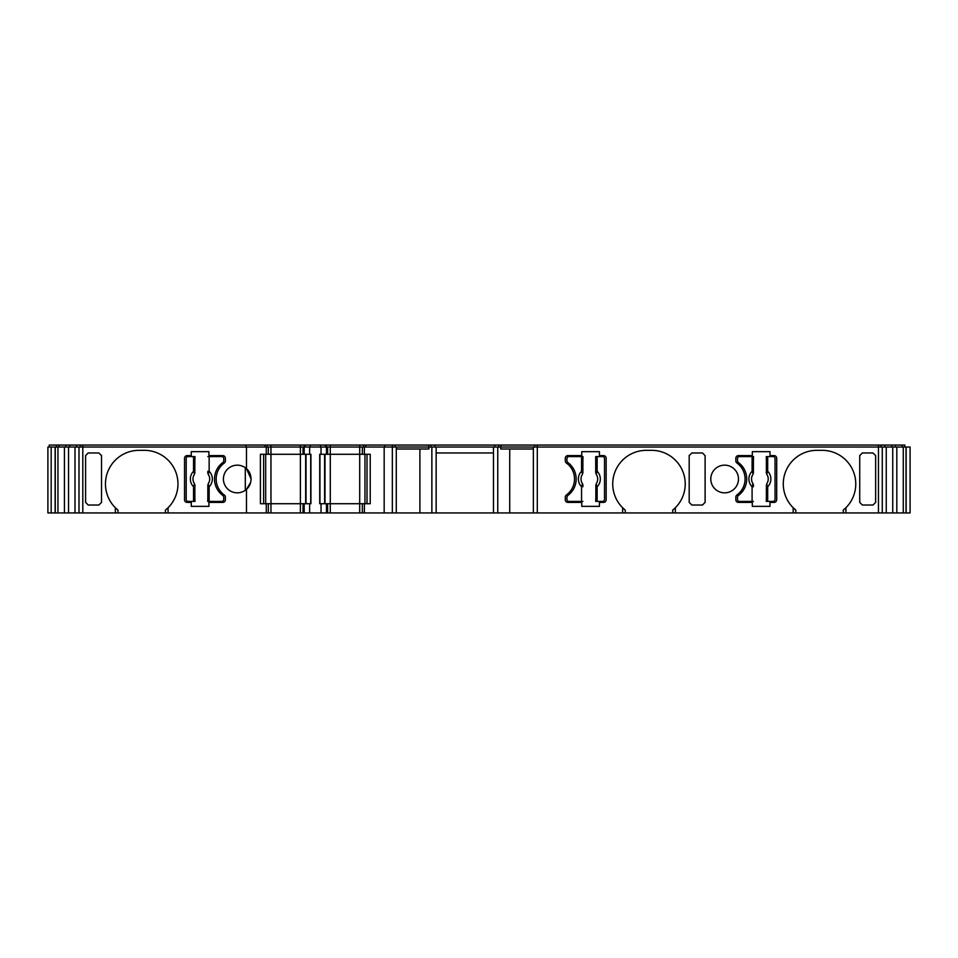 <?xml version="1.0" encoding="UTF-8"?>
<svg xmlns="http://www.w3.org/2000/svg" width="958" height="958" viewBox="0 0 958 958"><rect width="100%" height="100%" fill="white"/><g stroke="black" fill="none" stroke-linecap="round" stroke-linejoin="round"><path stroke-width="1.44" d="M57.959 447.039L57.959 512.937L47.9 512.937L47.9 447.039L82.807 447.039L82.807 445.063L904.831 445.063L904.831 447.039M623.119 508.231A33.602 33.602 90 0 0 625.263 510.111L625.263 512.937L266.264 512.937L266.264 503.716L260.408 503.716L260.408 454.284L266.264 454.284L266.264 447.039L910.1 447.039L910.1 512.937L843.256 512.937L843.256 510.111A33.602 33.602 90 0 0 855.769 483.946A33.602 33.602 -90 0 1 845.89 507.752L843.256 510.111M117.978 510.111A33.602 33.602 90 0 1 105.464 483.946A33.602 33.602 -90 0 0 115.343 507.752L117.978 510.111L117.978 512.937L82.807 512.937L82.807 447.039L246.481 447.039L246.481 468.69L251.092 479C250.864 474.593 249.331 471.156 246.481 468.69A13.843 13.843 -90 0 0 223.418 479A13.843 13.843 90 0 1 245.308 467.744L245.308 490.256A13.843 13.843 90 0 1 223.418 479A13.843 13.843 -90 0 0 246.481 489.31L250.709 482.233M566.382 494.987A19.771 19.771 90 0 0 566.382 463.013A2.635 2.635 90 0 1 565.304 460.882L565.304 458.247A2.635 2.635 90 0 1 567.938 455.601L581.769 455.601L581.769 451.649L599.433 451.649L599.433 455.601L603.516 455.601A2.635 2.635 90 0 1 606.151 458.247L606.151 499.753A2.635 2.635 90 0 1 603.516 502.399L599.433 502.399L599.433 506.351L581.769 506.351L581.769 502.399L567.938 502.399A2.635 2.635 90 0 1 565.304 499.753L565.304 497.118A2.635 2.635 90 0 1 566.382 494.987M625.263 510.111L622.628 507.752A33.602 33.602 90 0 1 646.351 450.332L651.62 450.332A33.602 33.602 -90 0 1 685.233 483.946A33.602 33.602 90 0 1 672.708 510.111L672.708 512.937L625.263 512.937M651.62 450.332A33.602 33.602 90 0 1 685.233 483.946A33.602 33.602 -90 0 1 675.342 507.752L672.708 510.111M822.168 450.332A33.602 33.602 -90 0 1 855.769 483.946A33.602 33.602 90 0 0 822.168 450.332L816.899 450.332A33.602 33.602 90 0 0 793.176 507.752L793.176 512.937L672.708 512.937M738.474 479A13.843 13.843 -90 0 0 724.643 465.157A13.843 13.843 -90 0 0 710.8 479A13.843 13.843 -90 0 0 724.643 492.843A13.843 13.843 -90 0 0 738.474 479M752.317 451.649L769.981 451.649L769.981 455.601L774.064 455.601A2.635 2.635 90 0 1 776.699 458.247L776.699 499.753A2.635 2.635 90 0 1 774.064 502.399L769.981 502.399L769.981 506.351L752.317 506.351L752.317 502.399L738.474 502.399A2.635 2.635 90 0 1 735.84 499.753L735.84 497.118A2.635 2.635 90 0 1 736.93 494.987A19.771 19.771 90 0 0 736.93 463.013A2.635 2.635 90 0 1 735.84 460.882L735.84 458.247A2.635 2.635 90 0 1 738.474 455.601L752.317 455.601L752.317 451.649L752.317 455.601M187.169 502.399A2.635 2.635 90 0 1 184.535 499.753A2.635 2.635 90 0 0 187.169 502.399L191.265 502.399L191.265 506.351L208.916 506.351L208.916 502.399L222.759 502.399A2.635 2.635 90 0 0 225.393 499.753L225.393 497.118A2.635 2.635 90 0 0 224.304 494.987A19.771 19.771 90 0 1 224.304 463.013A2.635 2.635 90 0 0 225.393 460.882L225.393 458.247A2.635 2.635 90 0 0 222.759 455.601L208.916 455.601L208.916 451.649L191.265 451.649L191.265 455.601L187.169 455.601A2.635 2.635 90 0 0 184.535 458.247L184.535 499.753L184.535 458.247A2.635 2.635 90 0 1 187.169 455.601M737.492 499.429A1.976 1.976 -90 0 0 739.468 501.405A1.976 1.976 90 0 1 737.492 499.429L737.492 497.453L737.492 499.429M739.468 456.595A1.976 1.976 -90 0 0 737.492 458.571L737.492 460.547A2.635 2.635 90 0 0 738.546 462.654A20.429 20.429 -90 0 1 738.546 495.346A2.635 2.635 90 0 0 737.492 497.453A2.635 2.635 -90 0 1 738.546 495.346A20.429 20.429 -90 0 0 738.546 462.654A2.635 2.635 -90 0 1 737.492 460.547L737.492 458.571A1.976 1.976 90 0 1 739.468 456.595L753.539 456.595L753.036 474.222A8.335 8.335 -90 0 0 753.06 483.778L752.09 486.736A10.981 10.981 -90 0 1 752.09 471.264L753.407 471.264L753.036 474.222A8.359 8.359 90 0 0 753.036 483.778L753.407 486.736L752.09 486.736L752.09 501.405L739.468 501.405M753.539 472.725L753.443 472.689A1.317 0.802 176.2 0 1 752.892 473.312L753.036 474.222M752.09 456.595L752.09 471.264L752.892 473.312M753.407 486.736L753.443 485.311A1.317 0.802 -176.2 0 0 752.892 484.688M753.539 485.275L753.06 483.778M753.407 501.405L752.09 501.405M766.723 474.222L766.256 456.595L773.07 456.595A1.976 1.976 90 0 1 775.046 458.571L775.046 499.429A1.976 1.976 90 0 1 773.07 501.405L766.256 501.405L766.747 483.778A8.359 8.359 90 0 0 766.747 474.222L766.723 474.222A8.335 8.335 -90 0 1 766.723 483.778M766.256 472.725L766.376 471.264L767.693 471.264L766.747 474.222L766.34 472.689A1.317 0.802 3.8 0 0 766.891 473.312M767.693 456.595L767.693 471.264A10.981 10.981 -90 0 1 767.693 486.736L766.376 486.736L766.891 484.688A1.317 0.802 -3.8 0 0 766.34 485.311L766.256 485.275M767.693 501.405L767.693 486.736L766.891 484.688M566.944 499.429A1.976 1.976 -90 0 0 568.92 501.405A1.976 1.976 90 0 1 566.944 499.429L566.944 497.453L566.944 499.429M568.92 456.595A1.976 1.976 -90 0 0 566.944 458.571L566.944 460.547A2.635 2.635 90 0 0 567.998 462.654A20.429 20.429 -90 0 1 567.998 495.346A2.635 2.635 90 0 0 566.944 497.453A2.635 2.635 -90 0 1 567.998 495.346A20.429 20.429 -90 0 0 567.998 462.654A2.635 2.635 -90 0 1 566.944 460.547L566.944 458.571A1.976 1.976 90 0 1 568.92 456.595L582.991 456.595L582.5 474.222A8.335 8.335 -90 0 0 582.524 483.778L581.554 486.736A10.981 10.981 -90 0 1 581.554 471.264L582.871 471.264L582.5 474.222A8.359 8.359 90 0 0 582.5 483.778L582.871 486.736L581.554 486.736L581.554 501.405L568.92 501.405M582.991 472.725L582.907 472.689A1.317 0.802 176.2 0 1 582.356 473.312L582.5 474.222M581.554 456.595L581.554 471.264L582.356 473.312M582.871 486.736L582.907 485.311A1.317 0.802 -176.2 0 0 582.356 484.688M582.991 485.275L582.524 483.778M582.871 501.405L581.554 501.405M595.708 472.725L595.708 456.595L602.534 456.595A1.976 1.976 90 0 1 604.51 458.571L604.51 499.429A1.976 1.976 90 0 1 602.534 501.405L595.708 501.405L596.199 483.778A8.335 8.335 -90 0 0 596.187 474.222L595.84 471.264L597.145 471.264L596.199 474.222L595.792 472.689A1.317 0.802 3.8 0 0 596.343 473.312M597.145 456.595L597.145 471.264A10.981 10.981 -90 0 1 597.145 486.736L595.84 486.736L596.199 483.778A8.359 8.359 90 0 0 596.199 474.222M595.708 485.275L595.792 485.311A1.317 0.802 -3.8 0 1 596.343 484.688L596.199 483.778M597.145 501.405L597.145 486.736L596.343 484.688M223.753 458.571A1.976 1.976 -90 0 0 221.765 456.595A1.976 1.976 -90 0 1 223.753 458.571L223.753 460.547L223.753 458.571M221.765 501.405A1.976 1.976 -90 0 0 223.753 499.429L223.753 497.453A2.635 2.635 -90 0 0 222.687 495.346A20.429 20.429 90 0 1 222.687 462.654A2.635 2.635 -90 0 0 223.753 460.547A2.635 2.635 -90 0 1 222.687 462.654A20.429 20.429 -90 0 0 222.687 495.346A2.635 2.635 -90 0 1 223.753 497.453L223.753 499.429A1.976 1.976 -90 0 1 221.765 501.405L207.706 501.405L208.197 483.778A8.335 8.335 -90 0 0 208.173 474.222L209.143 471.264A10.981 10.981 90 0 1 209.143 486.736L207.826 486.736L208.197 483.778A8.359 8.359 -90 0 0 208.197 474.222L207.826 471.264L209.143 471.264L209.143 456.595L221.765 456.595M207.706 485.275L207.79 485.311A1.317 0.802 -3.8 0 1 208.341 484.688L208.197 483.778M209.143 501.405L209.143 486.736L208.341 484.688M207.826 471.264L207.79 472.689A1.317 0.802 3.8 0 0 208.341 473.312M207.706 472.725L208.173 474.222M207.826 456.595L209.143 456.595M194.51 483.778L194.989 501.405L188.163 501.405A1.976 1.976 -90 0 1 186.187 499.429L186.187 458.571A1.976 1.976 -90 0 1 188.163 456.595L194.989 456.595L194.486 474.222A8.359 8.359 -90 0 0 194.486 483.778L194.51 483.778A8.335 8.335 -90 0 1 194.51 474.222M194.989 485.275L194.857 486.736L193.54 486.736L194.486 483.778L194.893 485.311A1.317 0.802 -176.2 0 0 194.342 484.688M193.54 501.405L193.54 486.736A10.981 10.981 90 0 1 193.54 471.264L194.857 471.264L194.342 473.312A1.317 0.802 176.2 0 0 194.893 472.689L194.989 472.725M193.54 456.595L193.54 471.264L194.342 473.312M705.112 502.387L705.112 455.613L705.112 502.387L702.477 505.034L691.82 505.034L689.185 502.387L689.185 455.385M843.256 512.937L795.811 512.937L795.811 510.111A33.602 33.602 90 0 1 793.667 508.231M875.648 502.387L875.648 455.613L875.648 502.387L873.013 505.034L862.368 505.034L859.721 502.387L859.721 455.385M117.978 512.937L165.423 512.937L165.423 510.111L168.069 507.752L168.069 512.937L246.481 512.937L246.481 489.31C249.331 486.844 250.864 483.407 251.092 479M105.464 483.946A33.602 33.602 90 0 1 139.066 450.332A33.602 33.602 -90 0 0 105.464 483.946M101.512 455.385L101.512 502.615M85.585 502.387L85.585 455.613L85.585 502.387L88.22 505.034L98.878 505.034L101.512 502.387M263.63 503.716L263.63 454.284L263.63 503.716M265.689 503.716L265.689 454.284M305.662 503.716L305.662 454.284M310.703 503.716L310.703 454.284M319.948 503.716L319.948 454.284M324.99 503.716L324.99 454.284M367.01 503.716L367.01 454.284L367.01 503.716M364.962 503.716L364.962 454.284L364.962 503.716M795.811 512.937L793.176 512.937M364.375 512.937L364.375 503.716L370.231 503.716L370.231 454.284L319.721 454.284L319.721 503.716L364.375 503.716L364.375 512.937M246.481 447.039L266.264 447.039L266.264 454.284L310.931 454.284L310.931 503.716L266.264 503.716L266.264 512.937L246.481 512.937M165.423 512.937L168.069 512.937M82.807 512.937L57.959 512.937M51.169 512.937L51.169 447.039L51.169 512.937M55.121 512.937L55.121 447.039L55.121 512.937M509.728 512.937L509.728 449.015M419.903 449.015L419.903 512.937M82.807 445.063L49.217 445.063L49.217 447.039L49.217 445.063M264.947 445.063L264.947 447.039L264.947 445.063M364.375 454.284L364.375 447.039L364.375 454.284M309.614 454.284L309.614 447.039M309.614 512.937L309.614 503.716M321.038 512.937L321.038 503.716M321.038 454.284L321.038 447.039M85.585 455.613L88.22 452.966L98.878 452.966L101.512 455.613M115.343 512.937L115.343 507.752M168.069 507.752A33.602 33.602 90 0 0 144.347 450.332L139.066 450.332M774.064 455.601A2.635 2.635 90 0 1 776.699 458.247L776.699 499.753A2.635 2.635 90 0 1 774.064 502.399M875.648 455.613L873.013 452.966L862.368 452.966L859.721 455.613M705.112 455.613L702.477 452.966L691.82 452.966L689.185 455.613M845.89 512.937L845.89 507.752M675.342 512.937L675.342 507.752M622.628 507.752L622.628 512.937M795.811 510.111L793.176 507.752M533.355 449.015L500.723 449.015L500.723 447.039M497.753 512.937L497.753 447.039M436.153 452.966L493.466 452.966M431.866 512.937L431.866 447.039M396.289 449.015L428.897 449.015L428.897 447.039M603.516 455.601A2.635 2.635 90 0 1 606.151 458.247L606.151 499.753A2.635 2.635 90 0 1 603.516 502.399M260.408 454.284L260.408 503.716M436.153 512.937L436.153 447.039M493.466 512.937L493.466 447.039M327.624 512.937L327.624 503.716M362.328 512.937L362.328 503.716L362.328 512.937M384.17 512.937L384.17 447.039M362.328 454.284L362.328 447.039M327.624 454.284L327.624 447.039M268.324 512.937L268.324 503.716M303.015 512.937L303.015 503.716M303.015 454.284L303.015 447.039M268.324 454.284L268.324 447.039L268.324 454.284M56.438 447.039L56.438 445.063L56.438 447.039M58.989 447.039L58.989 445.063M65.958 447.039L65.958 445.063M69.563 447.039L69.563 445.063M76.532 447.039L76.532 445.063M245.895 447.039L245.895 445.063M267.007 447.039L267.007 445.063M304.333 447.039L304.333 445.063M310.152 447.039L310.152 445.063M320.499 447.039L320.499 445.063M326.307 447.039L326.307 445.063M363.645 447.039L363.645 445.063L363.645 447.039M365.693 447.039L365.693 445.063L365.693 447.039M384.757 447.039L384.757 445.063M394.971 447.039L394.971 445.063M428.693 447.039L428.693 445.063M430.932 447.039L430.932 445.063M434.836 447.039L434.836 445.063M494.783 447.039L494.783 445.063M498.687 447.039L498.687 445.063M500.926 447.039L500.926 445.063M534.672 447.039L534.672 445.063M884.737 447.039L884.737 445.063M891.706 447.039L891.706 445.063M895.311 447.039L895.311 445.063M902.244 447.039L902.244 445.063M906.148 512.937L906.148 447.039L906.148 512.937M903.274 512.937L903.274 447.039M896.82 512.937L896.82 447.039M892.736 512.937L892.736 447.039M886.246 512.937L886.246 447.039M533.355 512.937L533.355 447.039M396.289 512.937L396.289 447.039M75.011 447.039L75.011 512.937M68.533 447.039L68.533 512.937M64.437 447.039L64.437 512.937M753.407 456.595L753.407 471.264M766.376 471.264L766.376 456.595M766.376 501.405L766.376 486.736M582.871 456.595L582.871 471.264M595.84 471.264L595.84 456.595M595.84 501.405L595.84 486.736M207.826 501.405L207.826 486.736M194.857 486.736L194.857 501.405M194.857 456.595L194.857 471.264M270.958 512.937L270.958 445.063M300.381 512.937L300.381 445.063M306.045 503.716L306.045 454.284M324.606 503.716L324.606 454.284M330.271 512.937L330.271 445.063M359.693 512.937L359.693 445.063M878.45 512.937L878.45 445.063M537.306 512.937L537.306 445.063M326.474 512.937L326.474 503.716M326.474 454.284L326.474 447.039M304.177 512.937L304.177 503.716M304.177 454.284L304.177 447.039M56.522 447.039L56.522 445.063M80.268 447.039L80.268 445.063M305.111 447.039L305.111 445.063M325.54 447.039L325.54 445.063M392.337 512.937L392.337 445.063M881.001 447.039L881.001 445.063M904.735 447.039L904.735 445.063M55.253 447.039L55.253 512.937M906.017 512.937L906.017 447.039M882.27 512.937L882.27 447.039M78.987 447.039L78.987 512.937M47.9 447.039L47.9 512.937M910.1 512.937L910.1 447.039"/></g></svg>
